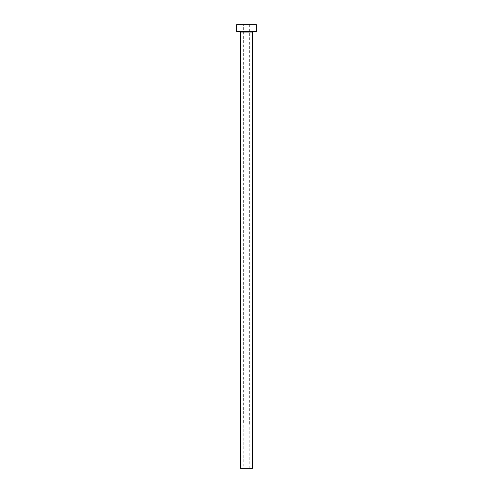 <?xml version="1.0" encoding="UTF-8"?>
<svg xmlns="http://www.w3.org/2000/svg" width="493" height="493" viewBox="0 0 493 493"><rect width="100%" height="100%" fill="white"/><g stroke="black" fill="none" stroke-linecap="round" stroke-linejoin="round"><path stroke-width="0.37" stroke-dasharray="2.46 1.85" d="M243.788 468.35L249.211 468.35L243.788 468.35L243.788 423.98L249.211 423.98L243.788 423.98M249.211 468.35L249.211 423.98M243.641 423.98L249.359 423.98L243.641 423.98L243.641 24.65L249.359 24.65L243.641 24.65M249.359 423.98L249.359 24.65M252.909 31.552L240.091 31.552L252.909 31.552M236.64 31.552L256.36 31.552M236.64 24.65L256.36 24.65M240.584 468.35L252.416 468.35M240.584 32.045L252.416 32.045"/><path stroke-width="0.74" d="M252.416 32.045L240.584 32.045L240.584 468.35L252.416 468.35L252.416 32.045A0.493 0.493 0 0 1 252.909 31.552M240.584 32.045A0.493 0.493 0 0 0 240.091 31.552M256.36 31.552L236.64 31.552L236.64 24.65L256.36 24.65L256.36 31.552"/></g></svg>
